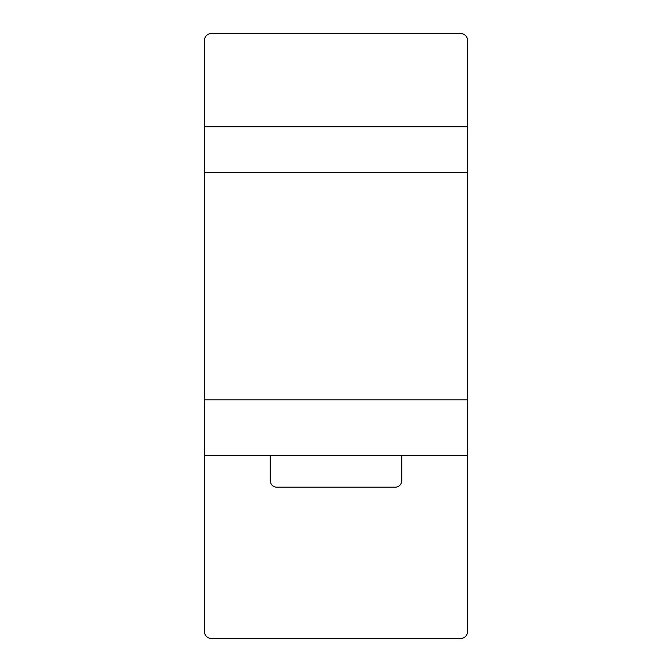 <?xml version="1.0" encoding="UTF-8"?>
<svg xmlns="http://www.w3.org/2000/svg" width="672" height="672" viewBox="0 0 672 672"><rect width="100%" height="100%" fill="white"/><g stroke="black" fill="none" stroke-linecap="round" stroke-linejoin="round"><path stroke-width="1.01" d="M467.477 455.641L467.477 631.823A6.577 6.577 0 0 1 460.908 638.4L211.092 638.4A6.577 6.577 0 0 1 204.523 631.823L204.523 40.177A6.577 6.577 0 0 1 211.092 33.6L460.908 33.6A6.577 6.577 0 0 1 467.477 40.177L467.477 455.641L204.523 455.641M401.738 455.641L401.738 480.623A6.577 6.577 0 0 1 395.161 487.2L276.839 487.2A6.577 6.577 0 0 1 270.262 480.623L270.262 455.641M467.477 399.79L204.523 399.79M467.477 172.561L204.523 172.561M467.477 126.714L204.523 126.714"/></g></svg>
